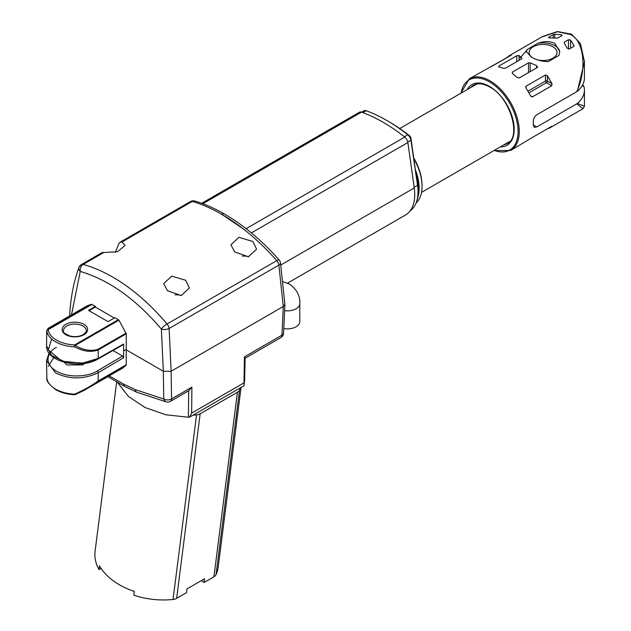 <?xml version="1.0" encoding="UTF-8"?>
<svg xmlns="http://www.w3.org/2000/svg" width="631" height="631" viewBox="0 0 631 631"><rect width="100%" height="100%" fill="white"/><g stroke="black" fill="none" stroke-linecap="round" stroke-linejoin="round"><path stroke-width="0.95" d="M179.141 295.016A18.764 18.764 0 0 0 175.063 294.898A11.035 6.373 180 0 1 179.141 295.016A11.035 6.373 180 0 1 180.813 295.324A11.035 6.373 180 0 1 181.547 295.521M246.327 256.218A18.764 18.764 0 0 0 242.249 256.107A11.035 6.373 180 0 1 246.327 256.218A11.035 6.373 180 0 1 247.999 256.533A11.035 6.373 180 0 1 248.74 256.73M84.688 363.393L82.787 364.884L66.981 364.963L64.204 362.281M56.404 347.389C49.604 350.426 41.567 362.281 56.404 371.178C71.792 379.736 92.094 374.956 97.245 370.973L122.611 356.073L123.589 357.769L98.231 372.661C83.955 379.562 69.686 379.633 55.433 372.866L46.568 360.561L46.836 378.143A30.091 17.368 0 0 0 55.56 389.114A30.091 17.368 0 0 0 74.561 394.154C83.15 390.455 91.022 386.069 98.168 380.982L126.232 364.781L126.232 333.799L118.928 320.162L114.929 317.669L108.035 321.644L88.537 310.389L95.431 306.406L91.416 304.276L87.125 305.83L48.13 328.341L47.68 329.532L91.416 304.276M53.753 357.58L48.287 366.288M201.675 203.3L359.473 112.2A5.513 3.187 60 0 1 361.508 112.129A165.488 95.549 60 0 1 404.755 137.093A5.513 3.187 60 0 1 407.871 142.543L414.244 187.967A44.683 25.8 60 0 1 414.725 194.577A44.683 25.8 60 0 1 405.473 215.029L287.578 283.098M413.707 157.884A38.444 22.195 60 0 1 421.997 184.126L422.036 185.23A39.871 23.024 -120 0 0 413.818 158.673M416.05 203.04A39.871 23.024 -120 0 0 422.052 186.421A39.871 23.024 -120 0 0 422.036 185.23M387 120.584L388.98 121.728A162.585 93.869 60 0 1 409.464 135.681A2.611 1.507 60 0 1 410.955 138.268L415.711 172.168L418.156 183.739A41.701 24.081 60 0 1 418.605 189.907A41.701 24.081 60 0 1 417.414 198.797L416.768 200.966A43.476 25.098 -120 0 0 418.006 191.698A43.476 25.098 -120 0 0 417.541 185.262L410.923 140.145A5.419 3.131 -120 0 0 407.831 134.774A165.393 95.494 -120 0 0 387 120.584A165.393 95.494 -120 0 0 366.161 110.717A5.419 3.131 -120 0 0 364.166 110.748L361.595 112.16M410.118 210.888A43.476 25.098 -120 0 0 416.768 200.966M252.865 241.46L256.572 249.221L248.401 256.762L234.7 251.943L230.899 244.844L238.881 237.327L252.865 241.46M244.434 229.652L221.757 214.327A5.513 3.187 -60 0 1 224.518 214.051C243.684 225.196 261.904 240.506 279.162 259.98A5.513 1.357 138.5 0 0 276.796 260.627C259.325 240.932 240.979 225.496 221.765 214.327C211.748 208.545 201.92 204.247 192.297 201.415L121.949 242.028L120.071 242.209L118.92 243.566L115.355 252.313M121.949 242.028L125.135 245.459L117.445 251.753L103.784 252.51L83.174 264.413C92.97 267.15 102.877 271.401 112.894 277.183C132.108 288.359 150.154 303.961 167.041 323.995A5.513 1.451 140 0 0 161.386 329.09C135.76 299.007 108.713 279.785 80.232 271.425L71.469 314.869M80.421 265.793A5.513 3.904 20.1 0 0 78.946 267.434A5.513 3.904 20.1 0 0 80.232 271.425A5.513 3.841 105.6 0 1 83.174 264.413A5.513 3.187 -120 0 0 81.375 264.555L102.056 252.613L103.784 252.51M185.672 280.251L189.379 288.012L181.215 295.553L167.507 290.733L163.705 283.635L171.695 276.118L185.672 280.251M283.122 281.797L289.574 284.1C296.917 289.621 300.317 296.152 299.78 303.685L299.78 321.707A12.415 7.17 180 0 1 296.144 326.771A12.415 7.17 180 0 1 283.8 328.57M532.438 57.681A13.929 8.045 180 0 1 529.125 52.476A13.929 8.045 180 0 1 533.211 46.789A13.929 8.045 180 0 1 548.386 45.046A13.929 8.045 180 0 1 556.984 52.476A13.929 8.045 180 0 1 552.906 58.162A13.929 8.045 180 0 1 537.786 59.921M546.738 129.174L550.019 127.762L551.739 126.287L532.422 137.432L510.692 150.462A41.37 23.883 60 0 0 517.034 117.311A41.37 23.883 60 0 0 490.011 80.847A41.37 23.883 60 0 0 469.322 78.804L511.26 55.205L508.641 56.096L506.985 57.666M536.571 67.919L536.61 65.632L530.174 62.816L530.182 71.603M536.61 65.632L537.218 67.541L537.628 66.87M528.494 72.581L528.478 62.824L512.348 72.139L512.356 73.417L512.348 72.139L512.372 73.425L517.223 77.566L519.171 77.96L537.218 67.541M528.478 62.824L530.174 62.816M528.021 91.124L545.5 81.028L545.5 74.971L526.096 86.179L525.694 86.991L526.112 88.159L530.687 95.904L532.422 96.898L531.515 96.843L530.687 95.904M545.5 74.971L547.456 75.838L551.959 83.631L551.739 85.745L532.422 96.898M568.452 49.115L568.468 39.737L570.59 40.045L574.107 45.803M574.005 46.173L574.021 45.4L573.697 46.481L569.359 48.989L567.048 48.059L564.28 43.129L564.477 42.04L564.5 43.389M564.28 43.129L564.477 42.04L568.468 39.737M533.274 124.97L536.729 126.965L534.157 127.344L533.274 124.97A41.37 23.883 60 0 0 533.274 121.822C533.305 118.841 534.457 116.506 536.729 114.803L576.75 91.7C587.209 69.15 584.006 40.471 570.361 34.46L557.552 31.731L541.713 37.008L508.641 56.096M559.729 52.105A16.69 9.631 0 0 0 537.928 43.31C544.261 41.031 549.901 41.062 554.854 43.413L559.744 51.624L558.94 55.433L548.181 61.641C541.848 61.475 536.208 59.937 531.255 57.035L526.372 51.624L527.177 49.518A16.69 9.631 0 0 0 526.388 51.979M550.019 127.762L583.052 108.69L576.75 103.863L577.404 103.397L584.432 106.3L584.432 90.083A41.37 23.883 180 0 1 577.404 103.397M536.729 126.965L576.75 103.863M537.928 43.31L527.177 49.518M505.045 58.786L490.618 66.989M504.934 58.722L506.661 57.484M498.703 66.878L498.711 66.145L498.703 66.878L503.554 68.337L505.502 68.18L521.632 58.872L521.837 58.005L521.632 58.872M498.719 66.878L498.711 66.145L516.757 55.725L519.068 55.496L521.837 58.005L521.821 58.738M548.489 37.623L548.891 37.174L549.498 37.931L557.63 38.089L561.622 35.786L561.409 34.744L554.696 34.24L554.704 38.089M553.245 37.923L553.237 34.666L548.891 37.174L548.907 37.907M553.237 34.666L554.696 34.24M562.024 35.265L561.622 35.786M584.416 60.726L584.432 77.921A41.37 23.883 180 0 1 577.404 91.243L576.75 91.7M582.2 85.658L584.014 86.707A41.37 23.883 180 0 1 584.432 90.083M584.014 86.707L582.681 84.791M519.991 58.091L526.798 50.299M584.432 61.712L577.404 91.243M519.068 55.496L519.037 60.371M561.393 35.92L561.409 34.744M570.59 40.045L570.582 48.279M551.739 85.745L546.478 82.708A1.38 0.797 60 0 1 545.5 81.028A1.38 0.781 180 0 1 547.456 81.028L551.959 83.631M189.647 417.123L188.401 417.233L188.685 390.77L191.895 387.166L191.627 413.108L189.647 417.123L243.952 385.778L244.418 356.846L281.986 335.156A5.513 3.187 60 0 1 280.842 337.601A5.513 5.513 0 0 0 283.595 333.073A5.513 3.123 -177.4 0 1 281.986 335.156L283.272 306.5L171.127 371.249L171.561 398.91A5.513 3.352 179.1 0 1 163.76 398.981L163.334 371.249L125.884 349.629L123.644 350.923L123.589 344.013L122.611 344.589M283.595 333.073L284.889 304.331L283.272 306.5L278.878 265.107A5.513 2.721 -9.4 0 0 280.479 262.733A5.513 5.513 0 0 0 279.162 259.98M169.132 328.467L171.127 371.249L163.334 371.249L161.386 329.09A5.513 2.5 -6 0 0 169.132 328.467L278.878 265.107A5.513 3.187 -120 0 0 276.796 260.627L167.041 323.995A5.513 3.187 60 0 1 169.132 328.467M95.431 306.406L95.407 307.092L89.121 310.728M114.321 318.016L95.407 307.092M81.375 264.555A5.513 5.513 0 0 0 78.946 267.434L78.946 267.434C73.669 281.947 70.569 298.053 69.662 315.752M284.889 304.331L280.479 262.733M192.983 415.198A62.059 40.36 7.3 0 0 196.556 414.89A8.274 5.379 -172.7 0 0 200.161 413.778L237.422 392.269L213.917 576.829L204.065 582.516L204.539 578.777L186.989 588.912L186.516 592.651L176.656 598.346A8.274 5.379 -172.7 0 1 173.052 599.45A62.059 40.36 -172.7 0 1 133.811 595.175L134.293 591.428A62.059 40.36 7.3 0 1 99.509 565.849L99.035 569.588A62.059 40.36 -172.7 0 1 95.084 551.32L116.64 382.015M240.45 387.797A62.059 40.36 -172.7 0 1 239.543 390.068A8.274 5.379 -172.7 0 1 237.422 392.269M241.074 387.434L218.208 567.001A62.059 40.36 -172.7 0 1 216.039 574.628A8.274 5.379 -172.7 0 1 213.917 576.829M204.065 582.516L201.423 580.575M101.086 568.405L99.035 569.588M243.952 385.778L244.639 380.209L245.104 358.234M117.65 382.591L128.385 396.394L145.098 407.555L165.89 414.796L188.401 417.233M415.711 172.168L415.679 174.046M126.09 365.286L122.982 367.936L83.986 390.447L75.192 394.604A1.38 0.434 -109.6 0 1 75.128 394.651A1.38 0.434 -109.6 0 1 74.561 394.154L74.6 394.73A1.38 1.38 0 0 0 75.128 394.651L83.986 390.447L126.232 364.781M123.589 357.769L123.644 350.923M126.232 333.799L98.168 350C91.022 352.492 83.15 351.435 74.561 346.837L75.192 345.417C83.418 350.229 91.03 351.53 98.01 349.298L126.09 333.089M122.611 356.073L112.981 350.513M97.245 358.976L83.608 363.282L61.901 361.263L48.366 349.85L51.608 338.989M91.952 304.402L48.208 329.658A28.71 16.572 0 0 0 74.663 344.928L74.561 346.837A30.091 17.368 180 0 1 46.836 330.833L48.13 328.341M46.733 330.415L46.568 345.788L51.592 355.474L65.167 361.973L82.708 363.07L98.231 358.392L123.589 344.013M74.663 394.478L74.6 394.73C67.359 394.367 61.112 392.703 55.843 389.737C49.21 384.729 46.205 380.903 46.836 378.253A1.38 1.38 0 0 1 46.836 378.19A1.38 0.655 -4.7 0 1 46.836 378.19A1.38 0.655 -4.7 0 1 46.836 378.143A1.38 1.12 -7.5 0 0 46.868 378.379M46.836 330.833A1.38 1.357 -24.7 0 1 47.68 329.532A1.38 0.797 -120 0 1 48.208 329.658A1.38 1.12 -7.5 0 0 46.836 330.833M109.21 375.887L123.708 384.137L135.279 389.658L163.76 398.981A5.513 4.038 -77.9 0 0 166.505 401.971A5.513 5.513 0 0 0 170.417 401.355A5.513 3.187 -120 0 0 171.561 398.91L191.895 387.166M188.685 390.77L170.417 401.355M245.017 357.58C244.741 359.023 244.544 358.779 244.418 356.846M191.627 413.108L243.889 382.93M166.505 401.971L136.974 392.308A5.513 3.573 -66.5 0 1 135.279 389.658M136.974 392.308L125.064 386.629A5.513 3.352 -62.6 0 1 123.708 384.137M83.891 334.73A12.738 7.359 180 0 1 65.876 334.73A12.738 7.359 180 0 1 65.876 324.326A12.738 7.359 180 0 1 83.891 324.326A12.738 7.359 180 0 1 83.891 334.73M66.847 326.006A11.366 6.562 0 0 0 63.518 330.683C62.374 331.969 64.654 333.775 70.372 336.118C75.231 337.104 79.506 336.615 83.205 334.659C85.832 332.466 86.841 331.141 86.242 330.683A11.366 6.562 0 0 0 82.913 326.006A11.366 6.562 0 0 0 66.847 326.006M415.356 169.668A39.942 23.063 60 0 1 419.142 188.156A39.942 23.063 60 0 1 417.809 197.29M299.78 303.685A12.415 7.17 180 0 1 296.144 308.756A12.415 7.17 180 0 1 284.605 310.673M224.518 214.051C214.485 208.262 204.578 203.923 194.805 201.037A5.513 3.896 106.4 0 0 192.297 201.415A5.513 3.187 60 0 0 190.491 201.557L120.071 242.209M494.262 150.391A40.542 23.41 -120 0 0 517.988 128.661A40.542 23.41 -120 0 0 489.419 81.864A40.542 23.41 -120 0 0 461.166 93.065M503.909 144.822A33.648 19.427 -120 0 0 507.221 143.545C521.711 137.597 510.376 97.434 489.711 86.999C483.204 83.426 477.833 82.85 473.573 85.264A33.648 19.427 -120 0 0 470.813 87.496M467.137 89.618A35.028 20.224 60 0 1 489.419 86.368A35.028 20.224 60 0 1 513.563 122.501A35.028 20.224 60 0 1 500.233 146.944M473.739 85.808A33.648 19.427 60 0 1 475.072 84.554M508.586 142.606A33.648 19.427 60 0 1 506.835 143.134M526.096 86.179L526.128 88.182M547.456 75.838L547.456 81.028A1.38 0.797 120 0 1 546.478 82.708L529.007 92.796M516.726 61.704L516.757 55.725M173.052 599.45L196.556 414.89M176.656 598.346L200.161 413.778M239.543 390.068L216.039 574.628M418.156 183.739L417.541 185.262L414.149 187.281M366.161 110.717L362.77 112.594M409.464 135.681L407.831 134.774L404.313 136.746M410.955 138.268L410.923 140.145L407.776 142.014M414.244 187.967L280.842 264.988M407.871 142.543L251.367 232.902M246.122 228.682L404.755 137.093M361.508 112.129L202.851 203.726M97.245 370.973A1.38 0.789 -120.4 0 1 98.231 372.661L98.168 380.982A1.38 0.797 60 0 1 98.01 381.503M98.01 349.298A1.38 0.797 -120 0 1 98.168 350L98.231 358.392A1.38 0.805 60.4 0 1 97.939 359.039C80.634 369.758 45.519 361.776 46.568 345.788M118.928 320.162L75.192 345.417A1.38 0.797 -120 0 0 74.663 344.928L118.407 319.672M399.746 128.527L476.76 84.065M493.931 150.588L510.692 150.462M460.835 93.254L469.322 78.804M583.052 108.69L584.424 106.3M542.55 36.535L557.402 31.55L571.457 34.161L580.402 43.5L584.424 61.664M421.524 192.392L509.856 141.391M194.805 201.037A5.513 5.513 0 0 0 190.491 201.557M46.836 378.19L46.733 376.115M97.939 359.039L123.297 344.66M49.084 353.115L46.568 360.561M125.064 386.629L107.838 376.675M280.842 337.601L244.718 358.455"/></g></svg>
